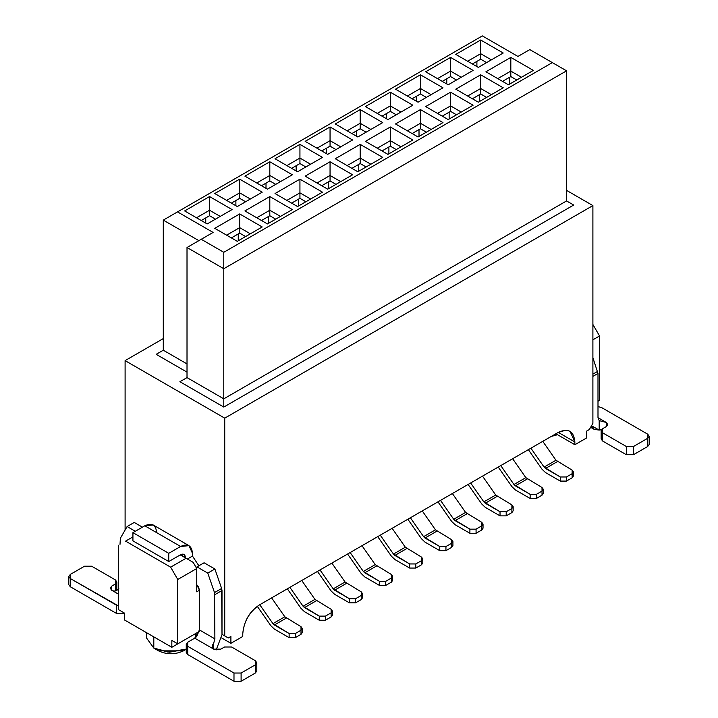 <?xml version="1.0" encoding="UTF-8"?>
<svg xmlns="http://www.w3.org/2000/svg" width="718" height="718" viewBox="0 0 718 718"><rect width="100%" height="100%" fill="white"/><g stroke="black" fill="none" stroke-linecap="round" stroke-linejoin="round"><path stroke-width="1.08" d="M187.012 247.504L187.012 377.614L223.783 398.84L223.783 268.729L187.012 247.504L213.111 232.435L177.525 211.891L163.291 220.112L163.291 350.222L187.012 363.918L163.291 350.222L156.174 354.324L187.012 372.13L156.174 354.324L163.291 350.222L163.291 220.112L198.877 240.656L163.291 220.112L482.352 35.9L177.525 211.891L213.111 232.435L187.012 247.504L223.783 268.729L223.783 252.296L201.246 239.282L223.783 252.296L223.783 398.84L187.012 377.614L187.012 247.504M187.012 377.614L179.895 381.716L223.783 407.061L223.783 398.84L566.565 200.932L566.565 70.822L223.783 268.729L566.565 70.822L552.33 62.61L223.783 252.296L552.33 62.61L529.794 49.596L517.938 56.444L482.352 35.9L517.938 56.444L529.794 49.596L566.565 70.822L566.565 200.932L223.783 398.84L223.783 407.061L573.682 205.043L566.565 200.932L573.682 205.043L223.783 407.061L179.895 381.716L187.012 377.614M242.765 633.725L242.765 636.462L230.9 643.31L230.9 636.462L228.288 637.97L222.006 634.344L224.734 635.915L224.734 418.154L125.103 360.624L125.103 530.046L125.103 360.624L224.734 418.154L592.897 205.59L566.565 190.387L592.897 205.59L224.734 418.154L224.734 635.915L222.006 634.344L228.288 637.97L224.734 635.915L228.288 637.97L230.9 636.462L230.9 643.31L221.7 637.997L230.9 643.31L242.765 636.462L242.765 633.725C243.815 621.555 249.352 611.96 259.369 604.96C249.586 611.332 244.048 620.926 242.765 633.725M196.741 591.811L199.469 590.241L196.741 591.811L196.741 568.53L196.741 591.811M125.578 541.139L170.651 567.166L186.07 558.263L180.254 554.906L193.187 562.365L196.741 568.53L193.187 562.365L186.07 558.263L170.651 567.166L177.768 579.489L196.741 568.53L177.768 579.489L177.768 643.858L199.317 631.418L177.768 643.858L177.768 579.489L170.651 567.166L125.578 541.139L132.929 536.893L125.578 541.139M118.461 609.618L118.461 545.249L118.461 609.618L124.393 613.046L124.393 619.894L124.393 613.046L118.461 609.618M124.393 619.894L171.835 647.286L171.835 640.438L177.768 643.858L171.835 640.438L171.835 647.286L199.317 631.418L171.835 647.286L124.393 619.894M153.805 636.875L153.805 648.103L169.502 652.195L186.249 649.117L168.048 652.115L153.805 648.103L153.805 636.875M146.678 632.764L146.678 638.176L153.805 648.103L158.552 650.849L183.458 650.849C175.156 654.726 166.854 654.726 158.552 650.849L153.805 648.103L158.552 650.849M382.012 116.154L390.314 111.362L390.314 105.887L377.264 113.417L390.314 105.887L390.314 111.362L396.246 114.79L390.314 111.362L382.012 116.154M400.985 112.053L390.314 105.887L400.985 112.053M412.141 133.548L420.443 128.755L420.443 123.281L407.393 130.811L420.443 123.281L420.443 128.755L426.366 132.184L420.443 128.755L412.141 133.548M431.114 129.446L420.443 123.281L431.114 129.446M418.064 136.976L442.979 122.598L420.443 109.585L420.443 123.281L420.443 109.585L395.528 123.963L418.064 136.976L395.528 123.963L420.443 109.585L442.979 122.598L418.064 136.976M387.944 119.583L412.85 105.205L390.314 92.191L390.314 105.887L390.314 92.191L365.408 106.569L387.944 119.583L365.408 106.569L390.314 92.191L412.85 105.205L387.944 119.583M351.883 133.548L360.185 128.755L360.185 123.281L347.135 130.811L360.185 123.281L360.185 128.755L366.117 132.184L360.185 128.755L351.883 133.548M370.865 129.446L360.185 123.281L370.865 129.446M382.012 150.942L390.314 146.149L390.314 140.674L377.264 148.204L390.314 140.674L390.314 146.149L396.246 149.577L390.314 146.149L382.012 150.942M400.985 146.84L390.314 140.674L400.985 146.84M387.944 154.37L412.85 139.992L390.314 126.978L390.314 140.674L390.314 126.978L365.408 141.356L387.944 154.37L365.408 141.356L390.314 126.978L412.85 139.992L387.944 154.37M357.815 136.976L382.721 122.598L360.185 109.585L360.185 123.281L360.185 109.585L335.279 123.963L357.815 136.976L335.279 123.963L360.185 109.585L382.721 122.598L357.815 136.976M321.754 150.942L330.056 146.149L330.056 140.674L317.015 148.204L330.056 140.674L330.056 146.149L335.988 149.577L330.056 146.149L321.754 150.942M340.736 146.84L330.056 140.674L340.736 146.84M351.883 168.335L360.185 163.542L360.185 158.068L347.135 165.598L360.185 158.068L360.185 163.542L366.117 166.971L360.185 163.542L351.883 168.335M370.865 164.234L360.185 158.068L370.865 164.234M357.815 171.764L382.721 157.386L360.185 144.372L360.185 158.068L360.185 144.372L335.279 158.75L357.815 171.764L335.279 158.75L360.185 144.372L382.721 157.386L357.815 171.764M327.686 154.37L352.592 139.992L330.056 126.978L330.056 140.674L330.056 126.978L305.15 141.356L327.686 154.37L305.15 141.356L330.056 126.978L352.592 139.992L327.686 154.37M291.634 168.335L299.936 163.542L299.936 158.068L286.886 165.598L299.936 158.068L299.936 163.542L305.859 166.971L299.936 163.542L291.634 168.335M310.607 164.234L299.936 158.068L310.607 164.234M321.754 185.729L330.056 180.936L330.056 175.461L317.015 182.991L330.056 175.461L330.056 180.936L335.988 184.364L330.056 180.936L321.754 185.729M340.736 181.627L330.056 175.461L340.736 181.627M327.686 189.157L352.592 174.779L330.056 161.765L330.056 175.461L330.056 161.765L305.15 176.143L327.686 189.157L305.15 176.143L330.056 161.765L352.592 174.779L327.686 189.157M297.557 171.764L322.472 157.386L299.936 144.372L299.936 158.068L299.936 144.372L275.021 158.75L297.557 171.764L275.021 158.75L299.936 144.372L322.472 157.386L297.557 171.764M261.505 185.729L269.806 180.936L269.806 175.461L256.757 182.991L269.806 175.461L269.806 180.936L275.739 184.364L269.806 180.936L261.505 185.729M280.478 181.627L269.806 175.461L280.478 181.627M291.634 203.122L299.936 198.33L299.936 192.855L286.886 200.385L299.936 192.855L299.936 198.33L305.859 201.758L299.936 198.33L291.634 203.122M310.607 199.021L299.936 192.855L310.607 199.021M297.557 206.551L322.472 192.173L299.936 179.159L299.936 192.855L299.936 179.159L275.021 193.537L297.557 206.551L275.021 193.537L299.936 179.159L322.472 192.173L297.557 206.551M267.437 189.157L292.343 174.779L269.806 161.765L269.806 175.461L269.806 161.765L244.901 176.143L267.437 189.157L244.901 176.143L269.806 161.765L292.343 174.779L267.437 189.157M231.375 203.122L239.677 198.33L239.677 192.855L226.628 200.385L239.677 192.855L239.677 198.33L245.61 201.758L239.677 198.33L231.375 203.122M250.358 199.021L239.677 192.855L250.358 199.021M261.505 220.516L269.806 215.723L269.806 210.248L256.757 217.778L269.806 210.248L269.806 215.723L275.739 219.152L269.806 215.723L261.505 220.516M280.478 216.414L269.806 210.248L280.478 216.414M267.437 223.944L292.343 209.566L269.806 196.552L269.806 210.248L269.806 196.552L244.901 210.93L267.437 223.944L244.901 210.93L269.806 196.552L292.343 209.566L267.437 223.944M237.308 206.551L262.214 192.173L239.677 179.159L239.677 192.855L239.677 179.159L214.772 193.537L237.308 206.551L214.772 193.537L239.677 179.159L262.214 192.173L237.308 206.551M201.246 220.516L209.548 215.723L209.548 210.248L196.508 217.778L209.548 210.248L209.548 215.723L215.481 219.152L209.548 215.723L201.246 220.516M220.229 216.414L209.548 210.248L220.229 216.414M231.375 237.909L239.677 233.117L239.677 227.642L226.628 235.172L239.677 227.642L239.677 233.117L245.61 236.545L239.677 233.117L231.375 237.909M250.358 233.808L239.677 227.642L250.358 233.808M237.308 241.338L262.214 226.96L239.677 213.946L239.677 227.642L239.677 213.946L214.772 228.324L237.308 241.338L214.772 228.324L239.677 213.946L262.214 226.96L237.308 241.338M207.179 223.944L232.085 209.566L209.548 196.552L209.548 210.248L209.548 196.552L184.643 210.93L207.179 223.944L184.643 210.93L209.548 196.552L232.085 209.566L207.179 223.944M386.517 113.552L386.517 118.757L386.517 113.552M419.016 136.429L419.016 129.581L419.016 136.429M356.388 130.945L356.388 136.151L356.388 130.945M388.887 153.823L388.887 146.975L388.887 153.823M326.268 148.339L326.268 153.544L326.268 148.339M358.767 171.216L358.767 164.368L358.767 171.216M296.139 165.732L296.139 170.938L296.139 165.732M328.638 188.61L328.638 181.762L328.638 188.61M266.01 183.126L266.01 188.331L266.01 183.126M298.509 206.003L298.509 199.155L298.509 206.003M235.881 200.519L235.881 205.725L235.881 200.519M268.379 223.397L268.379 216.549L268.379 223.397M205.752 217.913L205.752 223.118L205.752 217.913M238.259 240.79L238.259 233.942L238.259 240.79M196.741 584.667L199.469 590.241L199.469 629.955L214.888 638.858L214.511 592.583L207.771 573.117L196.974 566.888L196.535 568.171L196.974 566.888L207.771 573.117L214.511 592.583L214.888 638.858L199.469 629.955L199.469 590.241L198.428 586.732L196.741 584.667M185.361 557.85L180.613 554.7C183.476 553.399 185.056 554.305 185.361 557.437L185.361 557.85M135.298 531.275L127.122 526.554L120.373 538.231L120.005 544.361L120.373 538.231L127.122 526.554L135.298 531.275M134.23 522.444L142.415 527.174L134.23 522.444L127.122 526.554L134.23 522.444M192.469 553.327L192.469 556.073L198.285 564.904L199.469 565.452L198.285 564.904L192.469 556.073L187.371 559.017L192.469 556.073L192.469 553.327C191.715 545.509 187.766 543.221 180.613 546.479L168.748 553.327L168.748 561.548L180.613 554.7L185.361 557.437L183.97 554.368L180.613 554.7L168.748 561.548L168.748 553.327L180.613 546.479L188.996 545.653L192.469 553.327M204.091 562.777L214.888 569.015L221.629 588.473L222.006 634.748L222.006 590.528L214.888 594.63L222.006 590.528L221.629 588.473L214.511 592.583L221.629 588.473L214.888 569.015L207.771 573.117L214.888 569.015L204.091 562.777L196.974 566.888L204.091 562.777M187.73 642.215L194.722 638.176L199.469 629.955L196.588 636.66L194.722 638.176L213.704 649.135C211.729 647.878 211.729 645.886 213.704 643.166L214.888 638.858L213.704 643.166L213.704 649.135L194.722 638.176L187.73 642.215L187.73 646.326L186.249 644.27L187.73 642.215M216.172 649.916L222.006 634.748L216.172 649.916M188.996 545.653L153.176 524.966L144.794 525.8L132.929 532.648L132.929 540.869L132.929 532.648L144.794 525.8C151.947 522.542 155.896 524.822 156.65 532.648M118.82 588.383C116.846 591.138 114.476 591.758 111.703 590.241L118.461 594.145L111.703 590.241L111.703 586.13L110.222 588.168L111.703 590.241C114.431 591.722 116.81 591.111 118.811 588.383M123.675 612.634L123.675 613.459L124.393 613.046L123.675 613.459L123.675 612.634M144.794 525.8L180.613 546.479L144.794 525.8M255.339 668.925L255.339 673.035L241.104 681.247L233.987 681.247L187.73 654.547L187.73 650.436M186.249 644.27L186.249 652.491L187.73 654.547L187.73 646.326L233.987 673.035L241.104 673.035L255.339 664.814L255.339 660.704L231.609 647.008L224.501 647.008L220.821 649.135L213.704 649.135L220.821 649.135L224.501 647.008L231.609 647.008L255.339 660.704L256.811 662.759L255.339 664.814L255.339 673.035L256.811 670.98L256.811 662.759M213.704 643.166L212.259 646.81L213.704 649.135L213.704 643.166M132.929 532.648L168.748 553.327L132.929 532.648M132.929 540.869L168.748 561.548L132.929 540.869M68.829 576.473L68.829 584.694L70.301 586.75L70.301 578.529L68.829 576.473L70.301 574.418L84.536 566.206L91.653 566.206L115.374 579.902L116.846 581.957L115.374 584.012L115.374 590.932L115.374 584.012L111.703 586.13L111.703 590.241L111.703 586.13L115.374 584.012L115.374 579.902L91.653 566.206L84.536 566.206L70.301 574.418L70.301 578.529L118.461 605.929L116.558 605.238L116.558 613.459L123.675 613.459L116.558 613.459L70.301 586.75L70.301 582.639M115.374 588.114L116.828 590.438L116.846 581.957M241.104 673.035L241.104 681.247L255.339 673.035L255.339 664.814L241.104 673.035L233.987 673.035L233.987 681.247L241.104 681.247L241.104 673.035M187.73 646.326L187.73 654.547L233.987 681.247L233.987 673.035L187.73 646.326M70.301 578.529L70.301 586.75L116.558 613.459L116.558 605.238L70.301 578.529M452.376 493.526L465.578 512.428L481.76 522.309L465.578 512.428L452.376 493.526M437.971 501.846L451.604 521.358L455.131 524.741L469.904 533.268L469.904 529.157L453.722 519.276L440.52 500.374L453.722 519.276L465.578 512.428L453.722 519.276L455.131 520.631L466.996 513.783L455.131 520.631L469.904 529.157L476.07 529.157L481.76 525.872L481.76 522.309L483.035 524.086L481.76 525.872L481.76 529.983L483.035 528.197L481.76 529.983L476.07 533.268L469.904 533.268L455.131 524.741L451.604 521.358L437.971 501.846M469.904 533.268L476.07 533.268L476.07 529.157L469.904 529.157L469.904 533.268M476.07 533.268L481.76 529.983L481.76 525.872L476.07 529.157L476.07 533.268M422.256 510.92L435.458 529.821L451.631 539.703L435.458 529.821L422.256 510.92M407.851 519.24L421.475 538.751L425.002 542.135L439.775 550.661L439.775 546.551L423.593 536.669L410.391 517.768L423.593 536.669L435.458 529.821L423.593 536.669L425.002 538.024L436.867 531.176L425.002 538.024L439.775 546.551L445.941 546.551L451.631 543.266L451.631 539.703L452.914 541.48L451.631 543.266L451.631 547.376L452.914 545.59L451.631 547.376L445.941 550.661L439.775 550.661L425.002 542.135L421.475 538.751L407.851 519.24M439.775 550.661L445.941 550.661L445.941 546.551L439.775 546.551L439.775 550.661M445.941 550.661L451.631 547.376L451.631 543.266L445.941 546.551L445.941 550.661M392.127 528.313L405.329 547.215L421.511 557.096L405.329 547.215L392.127 528.313M377.722 536.633L391.355 556.145L394.882 559.528L409.646 568.055L409.646 563.944L393.464 554.063L380.262 535.161L393.464 554.063L405.329 547.215L393.464 554.063L394.882 555.418L406.738 548.57L394.882 555.418L409.646 563.944L415.812 563.944L421.511 560.659L421.511 557.096L422.785 558.873L421.511 560.659L421.511 564.77L422.785 562.984L421.511 564.77L415.812 568.055L409.646 568.055L394.882 559.528L391.355 556.145L377.722 536.633M409.646 568.055L415.812 568.055L415.812 563.944L409.646 563.944L409.646 568.055M415.812 568.055L421.511 564.77L421.511 560.659L415.812 563.944L415.812 568.055M361.998 545.707L375.2 564.608L391.382 574.49L375.2 564.608L361.998 545.707M347.593 554.027L361.226 573.538L364.753 576.922L379.517 585.448L379.517 581.338L363.344 571.456L350.142 552.555L363.344 571.456L375.2 564.608L363.344 571.456L364.753 572.811L376.609 565.963L364.753 572.811L379.517 581.338L385.692 581.338L391.382 578.053L391.382 574.49L392.656 576.267L391.382 578.053L391.382 582.163L392.656 580.377L391.382 582.163L385.692 585.448L379.517 585.448L364.753 576.922L361.226 573.538L347.593 554.027M379.517 585.448L385.692 585.448L385.692 581.338L379.517 581.338L379.517 585.448M385.692 585.448L391.382 582.163L391.382 578.053L385.692 581.338L385.692 585.448M331.869 563.1L345.071 582.002L361.253 591.883L345.071 582.002L331.869 563.1M317.464 571.42L331.097 590.932L334.624 594.316L349.397 602.842L349.397 598.731L333.215 588.85L320.013 569.948L333.215 588.85L345.071 582.002L333.215 588.85L334.624 590.205L346.489 583.357L334.624 590.205L349.397 598.731L355.563 598.731L361.253 595.446L361.253 591.883L362.527 593.66L361.253 595.446L361.253 599.557L362.527 597.771L361.253 599.557L355.563 602.842L349.397 602.842L334.624 594.316L331.097 590.932L317.464 571.42M349.388 602.842L355.563 602.842L355.563 598.731L349.397 598.731L349.397 602.842M355.563 602.842L361.253 599.557L361.253 595.446L355.563 598.731L355.563 602.842M301.748 580.494L314.951 599.395L331.124 609.277L314.951 599.395L301.748 580.494M287.344 588.814L300.968 608.325L304.495 611.709L319.268 620.235L319.268 616.125L303.086 606.243L289.884 587.342L303.086 606.243L314.951 599.395L303.086 606.243L304.495 607.599L316.36 600.751L304.495 607.599L319.268 616.125L325.433 616.125L331.124 612.84L331.124 609.277L332.407 611.054L331.124 612.84L331.124 616.95L332.407 615.164L331.124 616.95L325.433 620.235L319.268 620.235L304.495 611.709L300.968 608.325L287.344 588.814M319.268 620.235L325.433 620.235L325.433 616.125L319.268 616.125L319.268 620.235M325.433 620.235L331.124 616.95L331.124 612.84L325.433 616.125L325.433 620.235M271.619 597.888L284.822 616.789L301.004 626.67L284.822 616.789L271.619 597.888M257.286 606.315L270.839 625.719L274.375 629.103L289.139 637.629L289.139 633.518L272.957 623.637L259.754 604.735L272.957 623.637L284.822 616.789L272.957 623.637L274.375 624.992L286.231 618.144L274.375 624.992L289.139 633.518L295.304 633.518L301.004 630.233L301.004 626.67L302.278 628.447L301.004 630.233L301.004 634.344L302.278 632.558L301.004 634.344L295.304 637.629L289.139 637.629L274.375 629.103L270.839 625.719L257.286 606.315M289.139 637.629L295.304 637.629L295.304 633.518L289.139 633.518L289.139 637.629M295.304 637.629L301.004 634.344L301.004 630.233L295.304 633.518L295.304 637.629M558.263 432.398L259.369 604.96L558.263 432.398C568.279 427.838 573.817 431.033 574.867 441.983L574.867 444.72L586.732 437.872L586.732 431.024L589.343 429.526L592.897 423.36L592.897 205.59L592.897 423.36L589.343 429.526L586.732 431.024L586.732 437.872L574.867 444.72L574.867 441.983L570.002 431.231L565.972 430.136L558.263 432.398L574.867 441.983L558.263 432.398M163.291 338.582L125.103 360.624L163.291 338.582M442.979 87.802L418.064 102.189L395.528 89.176L420.443 74.798L442.979 87.802L420.443 74.798L395.528 89.176L418.064 102.189L442.979 87.802M473.099 105.205L448.194 119.583L425.657 106.569L450.563 92.191L473.099 105.205L450.563 92.191L425.657 106.569L448.194 119.583L473.099 105.205M473.099 70.409L448.194 84.796L425.657 71.782L450.563 57.404L473.099 70.409L450.563 57.404L425.657 71.782L448.194 84.796L473.099 70.409M503.228 87.802L478.323 102.189L455.786 89.176L480.692 74.798L503.228 87.802L480.692 74.798L455.786 89.176L478.323 102.189L503.228 87.802M503.228 53.015L478.323 67.402L455.786 54.389L480.692 40.011L503.228 53.015L480.692 40.011L455.786 54.389L478.323 67.402L503.228 53.015M533.357 70.409L508.452 84.796L485.915 71.782L510.821 57.404L533.357 70.409L510.821 57.404L485.915 71.782L508.452 84.796L533.357 70.409M497.771 78.63L510.821 71.1L510.821 57.404L510.821 71.1L521.492 77.257L510.821 71.1L497.771 78.63M467.642 61.236L480.692 53.706L480.692 40.011L480.692 53.706L491.372 59.863L480.692 53.706L467.642 61.236M467.642 96.024L480.692 88.493L480.692 74.798L480.692 88.493L491.372 94.659L480.692 88.493L467.642 96.024M437.522 78.63L450.563 71.1L450.563 57.404L450.563 71.1L461.243 77.257L450.563 71.1L437.522 78.63M437.522 113.417L450.563 105.887L450.563 92.191L450.563 105.887L461.243 112.053L450.563 105.887L437.522 113.417M407.393 96.024L420.443 88.493L420.443 74.798L420.443 88.493L431.114 94.659L420.443 88.493L407.393 96.024M555.894 433.771L574.867 444.72L555.894 433.771M599.539 400.348L597.995 401.236L599.539 400.348L599.539 335.979L592.897 339.811L599.539 335.979L599.539 400.348M502.519 81.367L510.821 76.575L510.821 71.1L510.821 76.575L516.754 80.003L510.821 76.575L502.519 81.367M472.39 63.974L480.692 59.181L480.692 53.706L480.692 59.181L486.625 62.61L480.692 59.181L472.39 63.974M472.39 98.761L480.692 93.968L480.692 88.493L480.692 93.968L486.625 97.397L480.692 93.968L472.39 98.761M442.261 81.367L450.563 76.575L450.563 71.1L450.563 76.575L456.495 80.003L450.563 76.575L442.261 81.367M442.261 116.154L450.563 111.362L450.563 105.887L450.563 111.362L456.495 114.79L450.563 111.362L442.261 116.154M412.141 98.761L420.443 93.968L420.443 88.493L420.443 93.968L426.366 97.397L420.443 93.968L412.141 98.761M592.897 324.473L599.539 335.979L592.897 324.473M554.799 434.399L556.387 434.049M551.253 436.445L557.545 434.722L551.253 436.445M592.897 357.752L597.995 373.45L597.995 417.679L597.995 373.45L592.897 357.752M509.394 84.248L509.394 77.4L509.394 84.248M476.896 66.577L476.896 61.371L476.896 66.577M479.274 101.642L479.274 94.794L479.274 101.642M446.775 83.97L446.775 78.765L446.775 83.97M449.145 119.035L449.145 112.188L449.145 119.035M416.646 101.364L416.646 96.158L416.646 101.364M592.897 374.123L597.627 371.394L592.897 374.123M592.897 376.394L597.995 373.45L592.897 376.394M591.497 425.783L599.189 430.055L599.189 420.613L597.995 417.679L599.18 420.613L606.297 422.471L599.189 420.613L599.189 430.055L594.36 429.463L591.497 425.783M601.442 429.786L599.189 430.055L601.451 429.759M647.699 442.396L647.699 446.506L633.464 454.718L626.347 454.718L602.626 441.023L602.626 432.81L601.154 430.755L602.626 428.7L606.297 426.573L607.778 424.544L606.297 422.471L606.297 426.573L602.626 428.7L602.626 432.81L626.347 446.506L633.464 446.506L647.699 438.285L647.699 434.175L601.442 407.474L597.995 406.621L601.442 407.474L647.699 434.175L649.171 436.23L647.699 438.285L633.464 446.506L626.347 446.506L602.626 432.81L602.626 436.921M597.995 417.679L606.297 422.471M542.763 441.346L555.965 460.247L572.138 470.128L555.965 460.247L542.763 441.346M528.358 449.665L541.982 469.177L545.509 472.561L560.282 481.087L560.282 476.976L544.1 467.095L530.898 448.194L544.1 467.095L555.965 460.247L544.1 467.095L545.509 468.45L557.374 461.602L545.509 468.45L560.282 476.976L566.448 476.976L572.138 473.692L572.138 470.128L573.422 471.905L572.138 473.692L572.138 477.802L573.422 476.016L572.138 477.802L566.448 481.087L560.282 481.087L545.509 472.561L541.982 469.177L528.358 449.665M512.634 458.739L525.836 477.641L542.018 487.522L525.836 477.641L512.634 458.739M498.229 467.059L511.862 486.571L515.389 489.954L530.153 498.48L530.153 494.37L513.971 484.488L500.769 465.587L513.971 484.488L525.836 477.641L513.971 484.488L515.389 485.844L527.245 478.996L515.389 485.844L530.153 494.37L536.319 494.37L542.018 491.085L542.018 487.522L543.293 489.299L542.018 491.085L542.018 495.196L543.293 493.41L542.018 495.196L536.319 498.48L530.153 498.48L515.389 489.954L511.862 486.571L498.229 467.059M482.505 476.133L495.707 495.034L511.889 504.916L495.707 495.034L482.505 476.133M468.1 484.453L481.733 503.964L485.26 507.348L500.024 515.874L500.024 511.763L483.851 501.882L470.649 482.981L483.851 501.882L495.707 495.034L483.851 501.882L485.26 503.237L497.116 496.389L485.26 503.237L500.024 511.763L506.199 511.763L511.889 508.479L511.889 504.916L513.164 506.693L511.889 508.479L511.889 512.589L513.164 510.803L511.889 512.589L506.199 515.874L500.024 515.874L485.26 507.348L481.733 503.964L468.1 484.453M601.154 430.755L601.154 438.967L602.626 441.023L626.347 454.718L626.347 446.506L626.347 454.718L633.464 454.718L633.464 446.506L633.464 454.718L647.699 446.506L647.699 438.285L647.699 446.506L649.171 444.451L649.171 436.23M560.282 481.087L566.448 481.087L566.448 476.976L560.282 476.976L560.282 481.087M530.153 498.48L536.319 498.48L536.319 494.37L530.153 494.37L530.153 498.48M500.024 515.874L506.199 515.874L506.199 511.763L500.024 511.763L500.024 515.874M566.448 481.087L572.138 477.802L572.138 473.692L566.448 476.976L566.448 481.087M536.319 498.48L542.018 495.196L542.018 491.085L536.319 494.37L536.319 498.48M506.199 515.874L511.889 512.589L511.889 508.479L506.199 511.763L506.199 515.874M195.323 637.781L195.323 633.725M183.458 650.849L186.249 649.234M212.232 646.936L212.232 647.448M483.035 524.086L483.035 528.197M452.914 541.48L452.914 545.59M422.785 558.873L422.785 562.984M392.656 576.267L392.656 580.377M362.527 593.66L362.527 597.771M332.407 611.054L332.407 615.164M302.278 628.447L302.278 632.558M590.618 427.309L594.36 429.463M573.422 471.905L573.422 476.016M543.293 489.299L543.293 493.41M513.164 506.693L513.164 510.803"/></g></svg>
